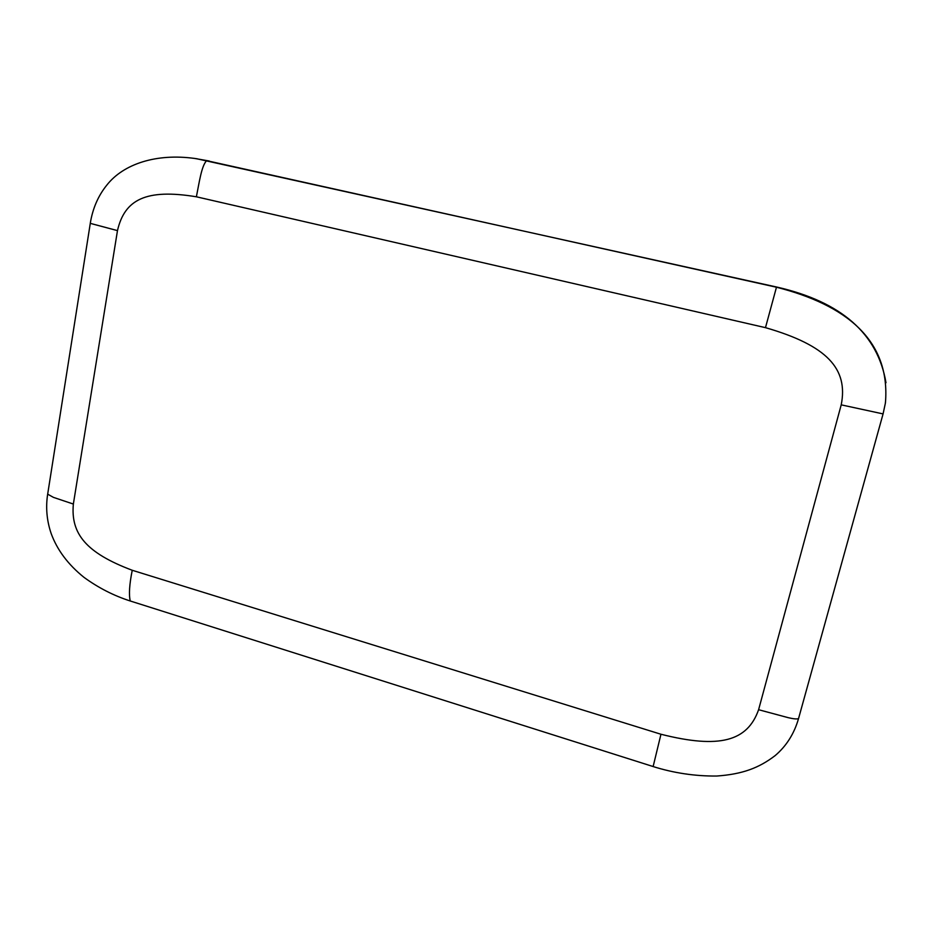 <?xml version="1.0" encoding="UTF-8"?>
<svg xmlns="http://www.w3.org/2000/svg" width="933" height="933" viewBox="0 0 933 933"><rect width="100%" height="100%" fill="white"/><g stroke="black" fill="none" stroke-linecap="round" stroke-linejoin="round"><path stroke-width="1.4" d="M653.135 766.564C673.859 773.06 695.05 776.221 716.707 776.034C742.388 774.203 758.902 768.046 775.195 755.567C786.426 745.992 794.205 733.676 798.531 718.608L883.073 413.937M841.216 404.852L883.085 413.914L885.429 402.928L883.073 413.914L798.531 718.62C796.945 719.238 793.505 718.923 788.198 717.664L758.599 709.71C747.496 741.269 719.53 749.071 660.961 734.248L132.241 570.273C85.999 552.872 70.628 533.688 73.357 504.053L53.426 497.371L47.676 494.163L90.279 223.36L117.476 230.614C124.579 199.65 145.816 188.466 196.385 196.793L765.48 327.658C827.233 345.478 848.377 368.885 841.216 404.852L758.599 709.71M885.988 382.728C877.638 333.641 841.274 301.767 776.897 287.084L196.431 158.692M765.48 327.658L776.466 287.224L206.636 160.651C201.47 165.911 199.23 182.658 196.385 196.793M73.357 504.053L117.476 230.614M885.382 402.286L885.429 402.928C890.677 340.172 845.939 304.823 776.466 287.224L776.897 287.084M209.237 161.012L194.694 158.447C156.371 153.152 123.378 163.916 106.759 185.189C98.152 195.848 92.659 208.572 90.268 223.349M193.959 158.342L197.341 158.82M132.241 570.273C129.395 584.455 128.742 594.706 130.27 601.015L130.422 601.039M660.961 734.248L653.135 766.541L130.293 601.004C113.779 595.709 98.338 587.813 83.958 577.329C68.086 564.558 57.158 549.969 51.163 533.536C46.767 520.602 45.6 507.459 47.665 494.128"/></g></svg>

